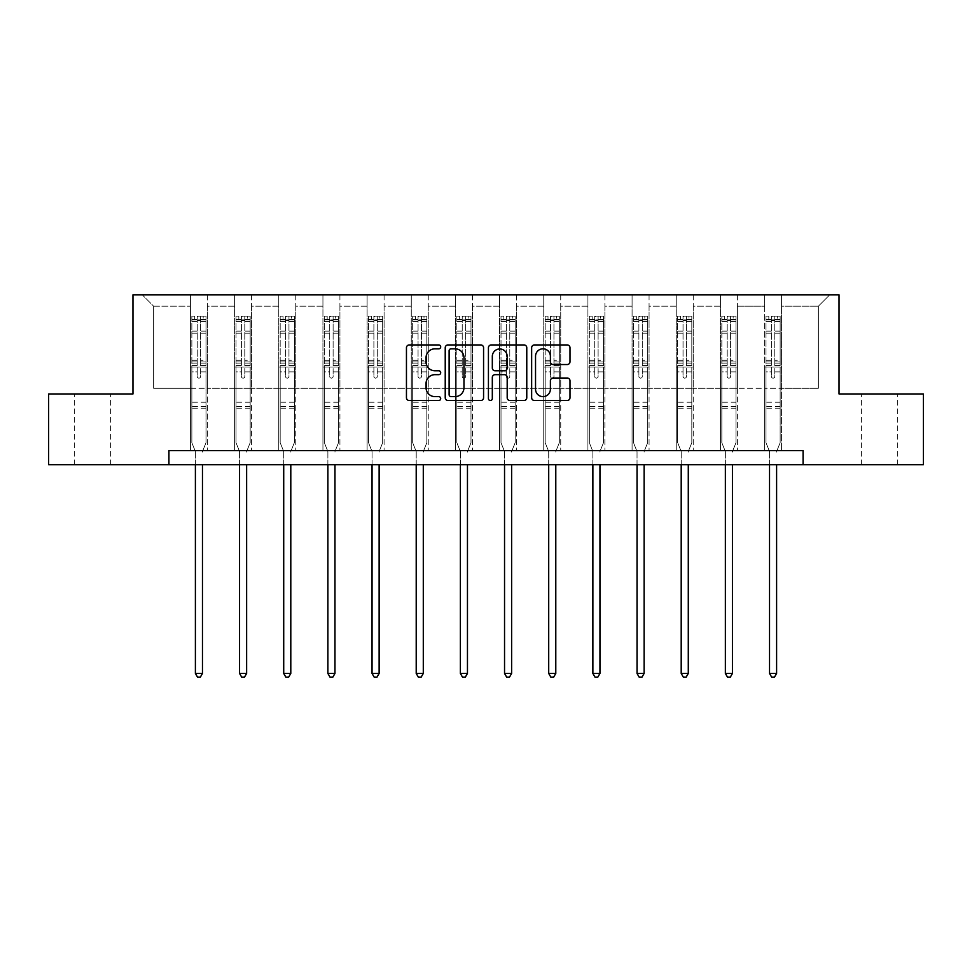 <?xml version="1.0" encoding="UTF-8"?>
<svg xmlns="http://www.w3.org/2000/svg" width="972" height="972" viewBox="0 0 972 972"><rect width="100%" height="100%" fill="white"/><g stroke="black" fill="none" stroke-linecap="round" stroke-linejoin="round"><path stroke-width="0.73" stroke-dasharray="4.86 3.65" d="M440.705 346.883A1.944 1.944 0 0 0 438.761 344.938L409.236 344.938A2.782 2.782 0 0 0 406.454 347.721L406.454 397.742A2.782 2.782 0 0 0 409.236 400.513L438.761 400.513A1.944 1.944 0 0 0 440.705 398.569A1.944 1.944 0 0 0 438.761 396.625L434.934 396.625A8.894 8.894 0 0 1 426.04 387.731L426.04 383.563A8.894 8.894 0 0 1 434.934 374.67L438.761 374.67A1.944 1.944 0 0 0 440.705 372.726A1.944 1.944 0 0 0 438.761 370.782L434.934 370.782A8.894 8.894 0 0 1 426.04 361.888L426.04 357.72A8.894 8.894 0 0 1 434.934 348.827L438.761 348.827A1.944 1.944 0 0 0 440.705 346.883M879.514 393.964L897.642 393.964L879.514 393.964M879.514 464.738L897.642 464.738L879.514 464.738M92.486 393.964L74.358 393.964L92.486 393.964M92.486 464.738L74.358 464.738L92.486 464.738M803.079 464.738L803.079 450.583L803.079 464.738L923.4 464.738L923.4 393.964L839.03 393.964L839.03 294.88L132.97 294.88L132.97 393.964L48.6 393.964L48.6 464.738L168.921 464.738L168.921 450.583L803.079 450.583L168.921 450.583L803.079 450.583L803.079 464.738L168.921 464.738L168.921 450.583L168.921 464.738M764.575 294.88L829.687 294.88L781.561 294.88L781.561 388.302L818.363 388.302L781.561 388.302L781.561 306.204L818.363 306.204L781.561 306.204L781.561 294.88L781.561 450.583L764.575 450.583L781.561 450.583L764.575 450.583L781.561 450.583L781.561 294.88L737.396 294.88L764.575 294.88L764.575 388.302L737.396 388.302L764.575 388.302L764.575 306.204L737.396 306.204L737.396 388.302L737.396 306.204L764.575 306.204L764.575 294.88L764.575 450.583L764.575 367.064L764.575 388.302L781.561 388.302L764.575 388.302L764.575 367.064L781.561 367.064L764.575 367.064L764.575 450.583L764.575 294.88M720.41 294.88L737.396 294.88L737.396 450.583L720.41 450.583L737.396 450.583L720.41 450.583L737.396 450.583L737.396 294.88L693.23 294.88L720.41 294.88L720.41 388.302L693.23 388.302L720.41 388.302L720.41 306.204L693.23 306.204L693.23 388.302L693.23 306.204L720.41 306.204L720.41 294.88L720.41 450.583L720.41 367.064L720.41 388.302L737.396 388.302L720.41 388.302L720.41 367.064L737.396 367.064L720.41 367.064L720.41 450.583L720.41 294.88M676.245 294.88L693.23 294.88L693.23 450.583L676.245 450.583L693.23 450.583L676.245 450.583L693.23 450.583L693.23 294.88L649.065 294.88L676.245 294.88L676.245 388.302L649.065 388.302L676.245 388.302L676.245 306.204L649.065 306.204L649.065 388.302L649.065 306.204L676.245 306.204L676.245 294.88L676.245 450.583L676.245 367.064L676.245 388.302L693.23 388.302L676.245 388.302L676.245 367.064L693.23 367.064L676.245 367.064L676.245 450.583L676.245 294.88M632.079 294.88L649.065 294.88L649.065 450.583L632.079 450.583L649.065 450.583L632.079 450.583L649.065 450.583L649.065 294.88L604.9 294.88L632.079 294.88L632.079 388.302L604.9 388.302L632.079 388.302L632.079 306.204L604.9 306.204L604.9 388.302L604.9 306.204L632.079 306.204L632.079 294.88L632.079 450.583L632.079 367.064L632.079 388.302L649.065 388.302L632.079 388.302L632.079 367.064L649.065 367.064L632.079 367.064L632.079 450.583L632.079 294.88M587.914 294.88L604.9 294.88L604.9 450.583L587.914 450.583L604.9 450.583L587.914 450.583L604.9 450.583L604.9 294.88L560.735 294.88L587.914 294.88L587.914 388.302L560.735 388.302L587.914 388.302L587.914 306.204L560.735 306.204L560.735 388.302L560.735 306.204L587.914 306.204L587.914 294.88L587.914 450.583L587.914 367.064L587.914 388.302L604.9 388.302L587.914 388.302L587.914 367.064L604.9 367.064L587.914 367.064L587.914 450.583L587.914 294.88M543.749 294.88L560.735 294.88L560.735 450.583L543.749 450.583L560.735 450.583L543.749 450.583L560.735 450.583L560.735 294.88L516.582 294.88L543.749 294.88L543.749 388.302L516.582 388.302L543.749 388.302L543.749 306.204L516.582 306.204L516.582 388.302L516.582 306.204L543.749 306.204L543.749 294.88L543.749 450.583L543.749 367.064L543.749 388.302L560.735 388.302L543.749 388.302L543.749 367.064L560.735 367.064L543.749 367.064L543.749 450.583L543.749 294.88M499.584 294.88L516.582 294.88L516.582 450.583L499.584 450.583L516.582 450.583L499.584 450.583L516.582 450.583L516.582 294.88L472.416 294.88L499.584 294.88L499.584 388.302L472.416 388.302L499.584 388.302L499.584 306.204L472.416 306.204L472.416 388.302L472.416 306.204L499.584 306.204L499.584 294.88L499.584 450.583L499.584 367.064L499.584 388.302L516.582 388.302L499.584 388.302L499.584 367.064L516.582 367.064L499.584 367.064L499.584 450.583L499.584 294.88M455.418 294.88L472.416 294.88L472.416 450.583L455.418 450.583L472.416 450.583L455.418 450.583L472.416 450.583L472.416 294.88L428.251 294.88L455.418 294.88L455.418 388.302L428.251 388.302L455.418 388.302L455.418 306.204L428.251 306.204L428.251 388.302L428.251 306.204L455.418 306.204L455.418 294.88L455.418 450.583L455.418 367.064L455.418 388.302L472.416 388.302L455.418 388.302L455.418 367.064L472.416 367.064L455.418 367.064L455.418 450.583L455.418 294.88M411.265 294.88L428.251 294.88L428.251 450.583L411.265 450.583L428.251 450.583L411.265 450.583L428.251 450.583L428.251 294.88L384.086 294.88L411.265 294.88L411.265 388.302L384.086 388.302L411.265 388.302L411.265 306.204L384.086 306.204L384.086 388.302L384.086 306.204L411.265 306.204L411.265 294.88L411.265 450.583L411.265 367.064L411.265 388.302L428.251 388.302L411.265 388.302L411.265 367.064L428.251 367.064L411.265 367.064L411.265 450.583L411.265 294.88M367.1 294.88L384.086 294.88L384.086 450.583L367.1 450.583L384.086 450.583L367.1 450.583L384.086 450.583L384.086 294.88L339.921 294.88L367.1 294.88L367.1 388.302L339.921 388.302L367.1 388.302L367.1 306.204L339.921 306.204L339.921 388.302L339.921 306.204L367.1 306.204L367.1 294.88L367.1 450.583L367.1 367.064L367.1 388.302L384.086 388.302L367.1 388.302L367.1 367.064L384.086 367.064L367.1 367.064L367.1 450.583L367.1 294.88M322.935 294.88L339.921 294.88L339.921 450.583L322.935 450.583L339.921 450.583L322.935 450.583L339.921 450.583L339.921 294.88L295.755 294.88L322.935 294.88L322.935 388.302L295.755 388.302L322.935 388.302L322.935 306.204L295.755 306.204L295.755 388.302L295.755 306.204L322.935 306.204L322.935 294.88L322.935 450.583L322.935 367.064L322.935 388.302L339.921 388.302L322.935 388.302L322.935 367.064L339.921 367.064L322.935 367.064L322.935 450.583L322.935 294.88M278.77 294.88L295.755 294.88L295.755 450.583L278.77 450.583L295.755 450.583L278.77 450.583L295.755 450.583L295.755 294.88L251.59 294.88L278.77 294.88L278.77 388.302L251.59 388.302L278.77 388.302L278.77 306.204L251.59 306.204L251.59 388.302L251.59 306.204L278.77 306.204L278.77 294.88L278.77 450.583L278.77 367.064L278.77 388.302L295.755 388.302L278.77 388.302L278.77 367.064L295.755 367.064L278.77 367.064L278.77 450.583L278.77 294.88M234.604 294.88L251.59 294.88L251.59 450.583L234.604 450.583L251.59 450.583L234.604 450.583L251.59 450.583L251.59 294.88L207.425 294.88L234.604 294.88L234.604 388.302L207.425 388.302L234.604 388.302L234.604 306.204L207.425 306.204L207.425 388.302L207.425 306.204L234.604 306.204L234.604 294.88L234.604 450.583L234.604 367.064L234.604 388.302L251.59 388.302L234.604 388.302L234.604 367.064L251.59 367.064L234.604 367.064L234.604 450.583L234.604 294.88M190.439 294.88L207.425 294.88L207.425 450.583L190.439 450.583L207.425 450.583L190.439 450.583L207.425 450.583L207.425 294.88L142.313 294.88L190.439 294.88L190.439 388.302L153.637 388.302L153.637 306.204L190.439 306.204L153.637 306.204L142.313 294.88L153.637 306.204L153.637 388.302L190.439 388.302L190.439 294.88L190.439 450.583L190.439 294.88M818.363 388.302L818.363 306.204L829.687 294.88L818.363 306.204L818.363 388.302M190.439 388.302L207.425 388.302L207.425 367.064L207.425 450.583L207.425 367.064L207.425 388.302L190.439 388.302L190.439 367.064L207.425 367.064L190.439 367.064L190.439 450.583L190.439 388.302M190.439 367.064L207.425 367.064L190.439 367.064M234.604 367.064L251.59 367.064L234.604 367.064M278.77 367.064L295.755 367.064L278.77 367.064M322.935 367.064L339.921 367.064L322.935 367.064M367.1 367.064L384.086 367.064L367.1 367.064M411.265 367.064L428.251 367.064L411.265 367.064M455.418 367.064L472.416 367.064L455.418 367.064M499.584 367.064L516.582 367.064L499.584 367.064M543.749 367.064L560.735 367.064L543.749 367.064M587.914 367.064L604.9 367.064L587.914 367.064M632.079 367.064L649.065 367.064L632.079 367.064M676.245 367.064L693.23 367.064L676.245 367.064M720.41 367.064L737.396 367.064L720.41 367.064M764.575 367.064L781.561 367.064L764.575 367.064M483.57 397.742L483.57 347.721A2.782 2.782 0 0 0 480.788 344.938L447.995 344.938A2.782 2.782 0 0 0 445.225 347.721L445.225 397.742A2.782 2.782 0 0 0 447.995 400.513L480.788 400.513A2.782 2.782 0 0 0 483.57 397.742M451.057 348.827A1.944 1.944 0 0 0 449.113 350.771L449.113 394.681A1.944 1.944 0 0 0 451.057 396.625L455.09 396.625A8.894 8.894 0 0 0 463.972 387.731L463.972 357.72A8.894 8.894 0 0 0 455.09 348.827L451.057 348.827M491.212 344.938L524.005 344.938A2.782 2.782 0 0 1 526.775 347.721L526.775 397.742A2.782 2.782 0 0 1 524.005 400.513L509.972 400.513A2.782 2.782 0 0 1 507.19 397.742L507.19 377.452A2.782 2.782 0 0 0 504.407 374.67L495.1 374.67A2.782 2.782 0 0 0 492.318 377.452L492.318 398.569A1.944 1.944 0 0 1 490.374 400.513A1.944 1.944 0 0 1 488.43 398.569L488.43 347.721A2.782 2.782 0 0 1 491.212 344.938M507.19 356.408A7.436 7.436 0 0 0 499.754 348.972A7.436 7.436 0 0 0 492.318 356.408L492.318 367.999A2.782 2.782 0 0 0 495.1 370.782L504.407 370.782A2.782 2.782 0 0 0 507.19 367.999L507.19 356.408M553.177 364.536L567.211 364.536A2.782 2.782 0 0 0 569.993 361.754L569.993 347.721A2.782 2.782 0 0 0 567.211 344.938L534.418 344.938A2.782 2.782 0 0 0 531.648 347.721L531.648 397.742A2.782 2.782 0 0 0 534.418 400.513L567.211 400.513A2.782 2.782 0 0 0 569.993 397.742L569.993 380.793A2.782 2.782 0 0 0 567.211 378.011L553.177 378.011A2.782 2.782 0 0 0 550.395 380.793L550.395 389.189A7.436 7.436 0 0 1 542.971 396.625A7.436 7.436 0 0 1 535.536 389.189L535.536 356.262A7.436 7.436 0 0 1 542.971 348.827A7.436 7.436 0 0 1 550.395 356.262L550.395 361.754A2.782 2.782 0 0 0 553.177 364.536M197.231 376.468A1.701 1.701 0 0 0 198.932 378.169A1.701 1.701 0 0 1 197.231 376.468L197.231 371.875L197.231 376.468M205.943 316.167L203.172 316.167L203.172 319.849L206.003 319.849L206.003 316.167L191.849 316.167L191.849 442.71L191.849 371.875L197.231 371.875L197.231 363.856L191.849 363.856M191.849 316.167L191.849 371.875L197.231 371.875L197.231 320.59L200.633 320.59L200.633 360.32L206.003 360.32L206.003 442.71L206.003 371.875L200.633 371.875L200.633 376.468A1.701 1.701 0 0 1 198.932 378.169A1.701 1.701 0 0 0 200.633 376.468L200.633 360.32M206.003 319.849L206.003 360.32M206.003 316.167L206.003 371.875L200.633 371.875L200.633 316.52L197.231 316.52L197.231 363.856M203.172 316.167L191.921 316.167M203.172 319.849L194.679 319.849L194.679 316.167M191.849 319.849L205.943 319.849M191.921 319.849L194.679 319.849M202.674 450.996L206.003 442.71L202.674 450.996A2.831 2.831 0 0 0 202.468 452.053A2.831 2.831 0 0 1 202.674 450.996M195.396 464.738L195.396 452.053A2.831 2.831 0 0 0 195.19 450.996L191.849 442.71L195.19 450.996A2.831 2.831 0 0 1 195.396 452.053L195.396 673.45L202.468 673.45L202.468 464.738M206.003 408.179L191.849 408.179M195.396 673.45L197.51 677.12L200.341 677.12L202.468 673.45M197.231 320.59L197.231 316.52M200.633 320.59L200.633 316.52M241.396 376.468A1.701 1.701 0 0 0 243.097 378.169A1.701 1.701 0 0 1 241.396 376.468L241.396 371.875L241.396 376.468M250.096 316.167L247.338 316.167L247.338 319.849L250.169 319.849L250.169 316.167L236.014 316.167L236.014 442.71L236.014 371.875L241.396 371.875L241.396 363.856L236.014 363.856M236.014 316.167L236.014 371.875L241.396 371.875L241.396 320.59L244.798 320.59L244.798 360.32L250.169 360.32L250.169 442.71L250.169 371.875L244.798 371.875L244.798 376.468A1.701 1.701 0 0 1 243.097 378.169A1.701 1.701 0 0 0 244.798 376.468L244.798 360.32M250.169 319.849L250.169 360.32M250.169 316.167L250.169 371.875L244.798 371.875L244.798 316.52L241.396 316.52L241.396 363.856M247.338 316.167L236.087 316.167M247.338 319.849L238.845 319.849L238.845 316.167M236.014 319.849L250.096 319.849M236.087 319.849L238.845 319.849M246.839 450.996L250.169 442.71L246.839 450.996A2.831 2.831 0 0 0 246.633 452.053A2.831 2.831 0 0 1 246.839 450.996M239.562 464.738L239.562 452.053A2.831 2.831 0 0 0 239.355 450.996L236.014 442.71L239.355 450.996A2.831 2.831 0 0 1 239.562 452.053L239.562 673.45L246.633 673.45L246.633 464.738M250.169 408.179L236.014 408.179M239.562 673.45L241.676 677.12L244.507 677.12L246.633 673.45M241.396 320.59L241.396 316.52M244.798 320.59L244.798 316.52M285.561 376.468A1.701 1.701 0 0 0 287.262 378.169A1.701 1.701 0 0 1 285.561 376.468L285.561 371.875L285.561 376.468M294.261 316.167L291.503 316.167L291.503 319.849L294.334 319.849L294.334 316.167L280.179 316.167L280.179 442.71L280.179 371.875L285.561 371.875L285.561 363.856L280.179 363.856M280.179 316.167L280.179 371.875L285.561 371.875L285.561 320.59L288.963 320.59L288.963 360.32L294.334 360.32L294.334 442.71L294.334 371.875L288.963 371.875L288.963 376.468A1.701 1.701 0 0 1 287.262 378.169A1.701 1.701 0 0 0 288.963 376.468L288.963 360.32M294.334 319.849L294.334 360.32M294.334 316.167L294.334 371.875L288.963 371.875L288.963 316.52L285.561 316.52L285.561 363.856M291.503 316.167L280.252 316.167M291.503 319.849L283.01 319.849L283.01 316.167M280.179 319.849L294.261 319.849M280.252 319.849L283.01 319.849M291.005 450.996L294.334 442.71L291.005 450.996A2.831 2.831 0 0 0 290.798 452.053A2.831 2.831 0 0 1 291.005 450.996M283.715 464.738L283.715 452.053A2.831 2.831 0 0 0 283.52 450.996L280.179 442.71L283.52 450.996A2.831 2.831 0 0 1 283.715 452.053L283.715 673.45L290.798 673.45L290.798 464.738M294.334 408.179L280.179 408.179M283.715 673.45L285.841 677.12L288.672 677.12L290.798 673.45M285.561 320.59L285.561 316.52M288.963 320.59L288.963 316.52M329.727 376.468A1.701 1.701 0 0 0 331.428 378.169A1.701 1.701 0 0 1 329.727 376.468L329.727 371.875L329.727 376.468M338.426 316.167L335.668 316.167L335.668 319.849L338.499 319.849L338.499 316.167L324.344 316.167L324.344 442.71L324.344 371.875L329.727 371.875L329.727 363.856L324.344 363.856M324.344 316.167L324.344 371.875L329.727 371.875L329.727 320.59L333.117 320.59L333.117 360.32L338.499 360.32L338.499 442.71L338.499 371.875L333.117 371.875L333.117 376.468A1.701 1.701 0 0 1 331.428 378.169A1.701 1.701 0 0 0 333.117 376.468L333.117 360.32M338.499 319.849L338.499 360.32M338.499 316.167L338.499 371.875L333.117 371.875L333.117 316.52L329.727 316.52L329.727 363.856M335.668 316.167L324.417 316.167M335.668 319.849L327.175 319.849L327.175 316.167M324.344 319.849L338.426 319.849M324.417 319.849L327.175 319.849M335.17 450.996L338.499 442.71L335.17 450.996A2.831 2.831 0 0 0 334.963 452.053A2.831 2.831 0 0 1 335.17 450.996M327.88 464.738L327.88 452.053A2.831 2.831 0 0 0 327.685 450.996L324.344 442.71L327.685 450.996A2.831 2.831 0 0 1 327.88 452.053L327.88 673.45L334.963 673.45L334.963 464.738M338.499 408.179L324.344 408.179M327.88 673.45L330.006 677.12L332.837 677.12L334.963 673.45M329.727 320.59L329.727 316.52M333.117 320.59L333.117 316.52M373.892 376.468A1.701 1.701 0 0 0 375.593 378.169A1.701 1.701 0 0 1 373.892 376.468L373.892 371.875L373.892 376.468M382.591 316.167L379.833 316.167L379.833 319.849L382.664 319.849L382.664 316.167L368.51 316.167L368.51 442.71L368.51 371.875L373.892 371.875L373.892 363.856L368.51 363.856M368.51 316.167L368.51 371.875L373.892 371.875L373.892 320.59L377.282 320.59L377.282 360.32L382.664 360.32L382.664 442.71L382.664 371.875L377.282 371.875L377.282 376.468A1.701 1.701 0 0 1 375.593 378.169A1.701 1.701 0 0 0 377.282 376.468L377.282 360.32M382.664 319.849L382.664 360.32M382.664 316.167L382.664 371.875L377.282 371.875L377.282 316.52L373.892 316.52L373.892 363.856M379.833 316.167L368.582 316.167M379.833 319.849L371.34 319.849L371.34 316.167M368.51 319.849L382.591 319.849M368.582 319.849L371.34 319.849M379.335 450.996L382.664 442.71L379.335 450.996A2.831 2.831 0 0 0 379.129 452.053A2.831 2.831 0 0 1 379.335 450.996M372.045 464.738L372.045 452.053A2.831 2.831 0 0 0 371.851 450.996L368.51 442.71L371.851 450.996A2.831 2.831 0 0 1 372.045 452.053L372.045 673.45L379.129 673.45L379.129 464.738M382.664 408.179L368.51 408.179M372.045 673.45L374.171 677.12L377.002 677.12L379.129 673.45M373.892 320.59L373.892 316.52M377.282 320.59L377.282 316.52M418.057 376.468A1.701 1.701 0 0 0 419.758 378.169A1.701 1.701 0 0 1 418.057 376.468L418.057 371.875L418.057 376.468M426.757 316.167L423.999 316.167L423.999 319.849L426.83 319.849L426.83 316.167L412.675 316.167L412.675 442.71L412.675 371.875L418.057 371.875L418.057 363.856L412.675 363.856M412.675 316.167L412.675 371.875L418.057 371.875L418.057 320.59L421.447 320.59L421.447 360.32L426.83 360.32L426.83 442.71L426.83 371.875L421.447 371.875L421.447 376.468A1.701 1.701 0 0 1 419.758 378.169A1.701 1.701 0 0 0 421.447 376.468L421.447 360.32M426.83 319.849L426.83 360.32M426.83 316.167L426.83 371.875L421.447 371.875L421.447 316.52L418.057 316.52L418.057 363.856M423.999 316.167L412.748 316.167M423.999 319.849L415.506 319.849L415.506 316.167M412.675 319.849L426.757 319.849M412.748 319.849L415.506 319.849M423.5 450.996L426.83 442.71L423.5 450.996A2.831 2.831 0 0 0 423.294 452.053A2.831 2.831 0 0 1 423.5 450.996M416.21 464.738L416.21 452.053A2.831 2.831 0 0 0 416.004 450.996L412.675 442.71L416.004 450.996A2.831 2.831 0 0 1 416.21 452.053L416.21 673.45L423.294 673.45L423.294 464.738M426.83 408.179L412.675 408.179M416.21 673.45L418.337 677.12L421.168 677.12L423.294 673.45M418.057 320.59L418.057 316.52M421.447 320.59L421.447 316.52M462.222 376.468A1.701 1.701 0 0 0 463.923 378.169A1.701 1.701 0 0 1 462.222 376.468L462.222 371.875L462.222 376.468M470.922 316.167L468.164 316.167L468.164 319.849L470.995 319.849L470.995 316.167L456.84 316.167L456.84 442.71L456.84 371.875L462.222 371.875L462.222 363.856L456.84 363.856M456.84 316.167L456.84 371.875L462.222 371.875L462.222 320.59L465.612 320.59L465.612 360.32L470.995 360.32L470.995 442.71L470.995 371.875L465.612 371.875L465.612 376.468A1.701 1.701 0 0 1 463.923 378.169A1.701 1.701 0 0 0 465.612 376.468L465.612 360.32M470.995 319.849L470.995 360.32M470.995 316.167L470.995 371.875L465.612 371.875L465.612 316.52L462.222 316.52L462.222 363.856M468.164 316.167L456.913 316.167M468.164 319.849L459.671 319.849L459.671 316.167M456.84 319.849L470.922 319.849M456.913 319.849L459.671 319.849M467.666 450.996L470.995 442.71L467.666 450.996A2.831 2.831 0 0 0 467.459 452.053A2.831 2.831 0 0 1 467.666 450.996M460.376 464.738L460.376 452.053A2.831 2.831 0 0 0 460.169 450.996L456.84 442.71L460.169 450.996A2.831 2.831 0 0 1 460.376 452.053L460.376 673.45L467.459 673.45L467.459 464.738M470.995 408.179L456.84 408.179M460.376 673.45L462.502 677.12L465.333 677.12L467.459 673.45M462.222 320.59L462.222 316.52M465.612 320.59L465.612 316.52M506.388 376.468A1.701 1.701 0 0 0 508.077 378.169A1.701 1.701 0 0 1 506.388 376.468L506.388 371.875L506.388 376.468M515.087 316.167L512.329 316.167L512.329 319.849L515.16 319.849L515.16 316.167L501.005 316.167L501.005 442.71L501.005 371.875L506.388 371.875L506.388 363.856L501.005 363.856M501.005 316.167L501.005 371.875L506.388 371.875L506.388 320.59L509.778 320.59L509.778 360.32L515.16 360.32L515.16 442.71L515.16 371.875L509.778 371.875L509.778 376.468A1.701 1.701 0 0 1 508.077 378.169A1.701 1.701 0 0 0 509.778 376.468L509.778 360.32M515.16 319.849L515.16 360.32M515.16 316.167L515.16 371.875L509.778 371.875L509.778 316.52L506.388 316.52L506.388 363.856M512.329 316.167L501.078 316.167M512.329 319.849L503.836 319.849L503.836 316.167M501.005 319.849L515.087 319.849M501.078 319.849L503.836 319.849M511.831 450.996L515.16 442.71L511.831 450.996A2.831 2.831 0 0 0 511.624 452.053A2.831 2.831 0 0 1 511.831 450.996M504.541 464.738L504.541 452.053A2.831 2.831 0 0 0 504.334 450.996L501.005 442.71L504.334 450.996A2.831 2.831 0 0 1 504.541 452.053L504.541 673.45L511.624 673.45L511.624 464.738M515.16 408.179L501.005 408.179M504.541 673.45L506.667 677.12L509.498 677.12L511.624 673.45M506.388 320.59L506.388 316.52M509.778 320.59L509.778 316.52M550.553 376.468A1.701 1.701 0 0 0 552.242 378.169A1.701 1.701 0 0 1 550.553 376.468L550.553 371.875L550.553 376.468M559.252 316.167L556.494 316.167L556.494 319.849L559.325 319.849L559.325 316.167L545.171 316.167L545.171 442.71L545.171 371.875L550.553 371.875L550.553 363.856L545.171 363.856M545.171 316.167L545.171 371.875L550.553 371.875L550.553 320.59L553.943 320.59L553.943 360.32L559.325 360.32L559.325 442.71L559.325 371.875L553.943 371.875L553.943 376.468A1.701 1.701 0 0 1 552.242 378.169A1.701 1.701 0 0 0 553.943 376.468L553.943 360.32M559.325 319.849L559.325 360.32M559.325 316.167L559.325 371.875L553.943 371.875L553.943 316.52L550.553 316.52L550.553 363.856M556.494 316.167L545.243 316.167M556.494 319.849L548.001 319.849L548.001 316.167M545.171 319.849L559.252 319.849M545.243 319.849L548.001 319.849M555.996 450.996L559.325 442.71L555.996 450.996A2.831 2.831 0 0 0 555.79 452.053A2.831 2.831 0 0 1 555.996 450.996M548.706 464.738L548.706 452.053A2.831 2.831 0 0 0 548.5 450.996L545.171 442.71L548.5 450.996A2.831 2.831 0 0 1 548.706 452.053L548.706 673.45L555.79 673.45L555.79 464.738M559.325 408.179L545.171 408.179M548.706 673.45L550.832 677.12L553.663 677.12L555.79 673.45M550.553 320.59L550.553 316.52M553.943 320.59L553.943 316.52M594.718 376.468A1.701 1.701 0 0 0 596.407 378.169A1.701 1.701 0 0 1 594.718 376.468L594.718 371.875L594.718 376.468M603.418 316.167L600.66 316.167L600.66 319.849L603.49 319.849L603.49 316.167L589.336 316.167L589.336 442.71L589.336 371.875L594.718 371.875L594.718 363.856L589.336 363.856M589.336 316.167L589.336 371.875L594.718 371.875L594.718 320.59L598.108 320.59L598.108 360.32L603.49 360.32L603.49 442.71L603.49 371.875L598.108 371.875L598.108 376.468A1.701 1.701 0 0 1 596.407 378.169A1.701 1.701 0 0 0 598.108 376.468L598.108 360.32M603.49 319.849L603.49 360.32M603.49 316.167L603.49 371.875L598.108 371.875L598.108 316.52L594.718 316.52L594.718 363.856M600.66 316.167L589.409 316.167M600.66 319.849L592.167 319.849L592.167 316.167M589.336 319.849L603.418 319.849M589.409 319.849L592.167 319.849M600.149 450.996L603.49 442.71L600.149 450.996A2.831 2.831 0 0 0 599.955 452.053A2.831 2.831 0 0 1 600.149 450.996M592.871 464.738L592.871 452.053A2.831 2.831 0 0 0 592.665 450.996L589.336 442.71L592.665 450.996A2.831 2.831 0 0 1 592.871 452.053L592.871 673.45L599.955 673.45L599.955 464.738M603.49 408.179L589.336 408.179M592.871 673.45L594.998 677.12L597.829 677.12L599.955 673.45M594.718 320.59L594.718 316.52M598.108 320.59L598.108 316.52M638.883 376.468A1.701 1.701 0 0 0 640.572 378.169A1.701 1.701 0 0 1 638.883 376.468L638.883 371.875L638.883 376.468M647.583 316.167L644.825 316.167L644.825 319.849L647.656 319.849L647.656 316.167L633.501 316.167L633.501 442.71L633.501 371.875L638.883 371.875L638.883 363.856L633.501 363.856M633.501 316.167L633.501 371.875L638.883 371.875L638.883 320.59L642.273 320.59L642.273 360.32L647.656 360.32L647.656 442.71L647.656 371.875L642.273 371.875L642.273 376.468A1.701 1.701 0 0 1 640.572 378.169A1.701 1.701 0 0 0 642.273 376.468L642.273 360.32M647.656 319.849L647.656 360.32M647.656 316.167L647.656 371.875L642.273 371.875L642.273 316.52L638.883 316.52L638.883 363.856M644.825 316.167L633.574 316.167M644.825 319.849L636.332 319.849L636.332 316.167M633.501 319.849L647.583 319.849M633.574 319.849L636.332 319.849M644.314 450.996L647.656 442.71L644.314 450.996A2.831 2.831 0 0 0 644.12 452.053A2.831 2.831 0 0 1 644.314 450.996M637.037 464.738L637.037 452.053A2.831 2.831 0 0 0 636.83 450.996L633.501 442.71L636.83 450.996A2.831 2.831 0 0 1 637.037 452.053L637.037 673.45L644.12 673.45L644.12 464.738M647.656 408.179L633.501 408.179M637.037 673.45L639.163 677.12L641.994 677.12L644.12 673.45M638.883 320.59L638.883 316.52M642.273 320.59L642.273 316.52M683.037 376.468A1.701 1.701 0 0 0 684.738 378.169A1.701 1.701 0 0 1 683.037 376.468L683.037 371.875L683.037 376.468M691.748 316.167L688.99 316.167L688.99 319.849L691.821 319.849L691.821 316.167L677.666 316.167L677.666 442.71L677.666 371.875L683.037 371.875L683.037 363.856L677.666 363.856M677.666 316.167L677.666 371.875L683.037 371.875L683.037 320.59L686.439 320.59L686.439 360.32L691.821 360.32L691.821 442.71L691.821 371.875L686.439 371.875L686.439 376.468A1.701 1.701 0 0 1 684.738 378.169A1.701 1.701 0 0 0 686.439 376.468L686.439 360.32M691.821 319.849L691.821 360.32M691.821 316.167L691.821 371.875L686.439 371.875L686.439 316.52L683.037 316.52L683.037 363.856M688.99 316.167L677.739 316.167M688.99 319.849L680.497 319.849L680.497 316.167M677.666 319.849L691.748 319.849M677.739 319.849L680.497 319.849M688.48 450.996L691.821 442.71L688.48 450.996A2.831 2.831 0 0 0 688.285 452.053A2.831 2.831 0 0 1 688.48 450.996M681.202 464.738L681.202 452.053A2.831 2.831 0 0 0 680.995 450.996L677.666 442.71L680.995 450.996A2.831 2.831 0 0 1 681.202 452.053L681.202 673.45L688.285 673.45L688.285 464.738M691.821 408.179L677.666 408.179M681.202 673.45L683.328 677.12L686.159 677.12L688.285 673.45M683.037 320.59L683.037 316.52M686.439 320.59L686.439 316.52M727.202 376.468A1.701 1.701 0 0 0 728.903 378.169A1.701 1.701 0 0 1 727.202 376.468L727.202 371.875L727.202 376.468M735.913 316.167L733.155 316.167L733.155 319.849L735.986 319.849L735.986 316.167L721.832 316.167L721.832 442.71L721.832 371.875L727.202 371.875L727.202 363.856L721.832 363.856M721.832 316.167L721.832 371.875L727.202 371.875L727.202 320.59L730.604 320.59L730.604 360.32L735.986 360.32L735.986 442.71L735.986 371.875L730.604 371.875L730.604 376.468A1.701 1.701 0 0 1 728.903 378.169A1.701 1.701 0 0 0 730.604 376.468L730.604 360.32M735.986 319.849L735.986 360.32M735.986 316.167L735.986 371.875L730.604 371.875L730.604 316.52L727.202 316.52L727.202 363.856M733.155 316.167L721.904 316.167M733.155 319.849L724.662 319.849L724.662 316.167M721.832 319.849L735.913 319.849M721.904 319.849L724.662 319.849M732.645 450.996L735.986 442.71L732.645 450.996A2.831 2.831 0 0 0 732.438 452.053A2.831 2.831 0 0 1 732.645 450.996M725.367 464.738L725.367 452.053A2.831 2.831 0 0 0 725.161 450.996L721.832 442.71L725.161 450.996A2.831 2.831 0 0 1 725.367 452.053L725.367 673.45L732.438 673.45L732.438 464.738M735.986 408.179L721.832 408.179M725.367 673.45L727.493 677.12L730.324 677.12L732.438 673.45M727.202 320.59L727.202 316.52M730.604 320.59L730.604 316.52M771.367 376.468A1.701 1.701 0 0 0 773.068 378.169A1.701 1.701 0 0 1 771.367 376.468L771.367 371.875L771.367 376.468M780.079 316.167L777.321 316.167L777.321 319.849L780.152 319.849L780.152 316.167L765.997 316.167L765.997 442.71L765.997 371.875L771.367 371.875L771.367 363.856L765.997 363.856M765.997 316.167L765.997 371.875L771.367 371.875L771.367 320.59L774.769 320.59L774.769 360.32L780.152 360.32L780.152 442.71L780.152 371.875L774.769 371.875L774.769 376.468A1.701 1.701 0 0 1 773.068 378.169A1.701 1.701 0 0 0 774.769 376.468L774.769 360.32M780.152 319.849L780.152 360.32M780.152 316.167L780.152 371.875L774.769 371.875L774.769 316.52L771.367 316.52L771.367 363.856M777.321 316.167L766.058 316.167M777.321 319.849L768.828 319.849L768.828 316.167M765.997 319.849L780.079 319.849M766.058 319.849L768.828 319.849M776.81 450.996L780.152 442.71L776.81 450.996A2.831 2.831 0 0 0 776.604 452.053A2.831 2.831 0 0 1 776.81 450.996M769.532 464.738L769.532 452.053A2.831 2.831 0 0 0 769.326 450.996L765.997 442.71L769.326 450.996A2.831 2.831 0 0 1 769.532 452.053L769.532 673.45L776.604 673.45L776.604 464.738M780.152 408.179L765.997 408.179M769.532 673.45L771.659 677.12L774.49 677.12L776.604 673.45M771.367 320.59L771.367 316.52M774.769 320.59L774.769 316.52M197.231 331.124L191.849 331.124M191.849 333.141L197.231 333.141M191.849 360.32L197.231 360.32M206.003 402.226L191.849 402.226M197.231 365.472L191.849 365.472M206.003 365.472L200.633 365.472M191.849 361.924L197.231 361.924M200.633 361.924L206.003 361.924M206.003 363.856L200.633 363.856M206.003 331.124L200.633 331.124M200.633 333.141L206.003 333.141M197.231 319.557L191.849 319.557M191.849 321.574L197.231 321.574M206.003 319.557L200.633 319.557M200.633 321.574L206.003 321.574M206.003 406.575L191.849 406.575M241.396 331.124L236.014 331.124M236.014 333.141L241.396 333.141M236.014 360.32L241.396 360.32M250.169 402.226L236.014 402.226M241.396 365.472L236.014 365.472M250.169 365.472L244.798 365.472M236.014 361.924L241.396 361.924M244.798 361.924L250.169 361.924M250.169 363.856L244.798 363.856M250.169 331.124L244.798 331.124M244.798 333.141L250.169 333.141M241.396 319.557L236.014 319.557M236.014 321.574L241.396 321.574M250.169 319.557L244.798 319.557M244.798 321.574L250.169 321.574M250.169 406.575L236.014 406.575M285.561 331.124L280.179 331.124M280.179 333.141L285.561 333.141M280.179 360.32L285.561 360.32M294.334 402.226L280.179 402.226M285.561 365.472L280.179 365.472M294.334 365.472L288.963 365.472M280.179 361.924L285.561 361.924M288.963 361.924L294.334 361.924M294.334 363.856L288.963 363.856M294.334 331.124L288.963 331.124M288.963 333.141L294.334 333.141M285.561 319.557L280.179 319.557M280.179 321.574L285.561 321.574M294.334 319.557L288.963 319.557M288.963 321.574L294.334 321.574M294.334 406.575L280.179 406.575M329.727 331.124L324.344 331.124M324.344 333.141L329.727 333.141M324.344 360.32L329.727 360.32M338.499 402.226L324.344 402.226M329.727 365.472L324.344 365.472M338.499 365.472L333.117 365.472M324.344 361.924L329.727 361.924M333.117 361.924L338.499 361.924M338.499 363.856L333.117 363.856M338.499 331.124L333.117 331.124M333.117 333.141L338.499 333.141M329.727 319.557L324.344 319.557M324.344 321.574L329.727 321.574M338.499 319.557L333.117 319.557M333.117 321.574L338.499 321.574M338.499 406.575L324.344 406.575M373.892 331.124L368.51 331.124M368.51 333.141L373.892 333.141M368.51 360.32L373.892 360.32M382.664 402.226L368.51 402.226M373.892 365.472L368.51 365.472M382.664 365.472L377.282 365.472M368.51 361.924L373.892 361.924M377.282 361.924L382.664 361.924M382.664 363.856L377.282 363.856M382.664 331.124L377.282 331.124M377.282 333.141L382.664 333.141M373.892 319.557L368.51 319.557M368.51 321.574L373.892 321.574M382.664 319.557L377.282 319.557M377.282 321.574L382.664 321.574M382.664 406.575L368.51 406.575M418.057 331.124L412.675 331.124M412.675 333.141L418.057 333.141M412.675 360.32L418.057 360.32M426.83 402.226L412.675 402.226M418.057 365.472L412.675 365.472M426.83 365.472L421.447 365.472M412.675 361.924L418.057 361.924M421.447 361.924L426.83 361.924M426.83 363.856L421.447 363.856M426.83 331.124L421.447 331.124M421.447 333.141L426.83 333.141M418.057 319.557L412.675 319.557M412.675 321.574L418.057 321.574M426.83 319.557L421.447 319.557M421.447 321.574L426.83 321.574M426.83 406.575L412.675 406.575M462.222 331.124L456.84 331.124M456.84 333.141L462.222 333.141M456.84 360.32L462.222 360.32M470.995 402.226L456.84 402.226M462.222 365.472L456.84 365.472M470.995 365.472L465.612 365.472M456.84 361.924L462.222 361.924M465.612 361.924L470.995 361.924M470.995 363.856L465.612 363.856M470.995 331.124L465.612 331.124M465.612 333.141L470.995 333.141M462.222 319.557L456.84 319.557M456.84 321.574L462.222 321.574M470.995 319.557L465.612 319.557M465.612 321.574L470.995 321.574M470.995 406.575L456.84 406.575M506.388 331.124L501.005 331.124M501.005 333.141L506.388 333.141M501.005 360.32L506.388 360.32M515.16 402.226L501.005 402.226M506.388 365.472L501.005 365.472M515.16 365.472L509.778 365.472M501.005 361.924L506.388 361.924M509.778 361.924L515.16 361.924M515.16 363.856L509.778 363.856M515.16 331.124L509.778 331.124M509.778 333.141L515.16 333.141M506.388 319.557L501.005 319.557M501.005 321.574L506.388 321.574M515.16 319.557L509.778 319.557M509.778 321.574L515.16 321.574M515.16 406.575L501.005 406.575M550.553 331.124L545.171 331.124M545.171 333.141L550.553 333.141M545.171 360.32L550.553 360.32M559.325 402.226L545.171 402.226M550.553 365.472L545.171 365.472M559.325 365.472L553.943 365.472M545.171 361.924L550.553 361.924M553.943 361.924L559.325 361.924M559.325 363.856L553.943 363.856M559.325 331.124L553.943 331.124M553.943 333.141L559.325 333.141M550.553 319.557L545.171 319.557M545.171 321.574L550.553 321.574M559.325 319.557L553.943 319.557M553.943 321.574L559.325 321.574M559.325 406.575L545.171 406.575M594.718 331.124L589.336 331.124M589.336 333.141L594.718 333.141M589.336 360.32L594.718 360.32M603.49 402.226L589.336 402.226M594.718 365.472L589.336 365.472M603.49 365.472L598.108 365.472M589.336 361.924L594.718 361.924M598.108 361.924L603.49 361.924M603.49 363.856L598.108 363.856M603.49 331.124L598.108 331.124M598.108 333.141L603.49 333.141M594.718 319.557L589.336 319.557M589.336 321.574L594.718 321.574M603.49 319.557L598.108 319.557M598.108 321.574L603.49 321.574M603.49 406.575L589.336 406.575M638.883 331.124L633.501 331.124M633.501 333.141L638.883 333.141M633.501 360.32L638.883 360.32M647.656 402.226L633.501 402.226M638.883 365.472L633.501 365.472M647.656 365.472L642.273 365.472M633.501 361.924L638.883 361.924M642.273 361.924L647.656 361.924M647.656 363.856L642.273 363.856M647.656 331.124L642.273 331.124M642.273 333.141L647.656 333.141M638.883 319.557L633.501 319.557M633.501 321.574L638.883 321.574M647.656 319.557L642.273 319.557M642.273 321.574L647.656 321.574M647.656 406.575L633.501 406.575M683.037 331.124L677.666 331.124M677.666 333.141L683.037 333.141M677.666 360.32L683.037 360.32M691.821 402.226L677.666 402.226M683.037 365.472L677.666 365.472M691.821 365.472L686.439 365.472M677.666 361.924L683.037 361.924M686.439 361.924L691.821 361.924M691.821 363.856L686.439 363.856M691.821 331.124L686.439 331.124M686.439 333.141L691.821 333.141M683.037 319.557L677.666 319.557M677.666 321.574L683.037 321.574M691.821 319.557L686.439 319.557M686.439 321.574L691.821 321.574M691.821 406.575L677.666 406.575M727.202 331.124L721.832 331.124M721.832 333.141L727.202 333.141M721.832 360.32L727.202 360.32M735.986 402.226L721.832 402.226M727.202 365.472L721.832 365.472M735.986 365.472L730.604 365.472M721.832 361.924L727.202 361.924M730.604 361.924L735.986 361.924M735.986 363.856L730.604 363.856M735.986 331.124L730.604 331.124M730.604 333.141L735.986 333.141M727.202 319.557L721.832 319.557M721.832 321.574L727.202 321.574M735.986 319.557L730.604 319.557M730.604 321.574L735.986 321.574M735.986 406.575L721.832 406.575M771.367 331.124L765.997 331.124M765.997 333.141L771.367 333.141M765.997 360.32L771.367 360.32M780.152 402.226L765.997 402.226M771.367 365.472L765.997 365.472M780.152 365.472L774.769 365.472M765.997 361.924L771.367 361.924M774.769 361.924L780.152 361.924M780.152 363.856L774.769 363.856M780.152 331.124L774.769 331.124M774.769 333.141L780.152 333.141M771.367 319.557L765.997 319.557M765.997 321.574L771.367 321.574M780.152 319.557L774.769 319.557M774.769 321.574L780.152 321.574M780.152 406.575L765.997 406.575M861.399 464.738L861.399 393.964M74.358 464.738L74.358 393.964M110.601 464.738L110.601 393.964M897.642 464.738L897.642 393.964"/><path stroke-width="1.46" d="M440.705 346.883A1.944 1.944 0 0 0 438.761 344.938L409.236 344.938A2.782 2.782 0 0 0 406.454 347.721L406.454 397.742A2.782 2.782 0 0 0 409.236 400.513L438.761 400.513A1.944 1.944 0 0 0 440.705 398.569A1.944 1.944 0 0 0 438.761 396.625L434.934 396.625A8.894 8.894 0 0 1 426.04 387.731L426.04 383.563A8.894 8.894 0 0 1 434.934 374.67L438.761 374.67A1.944 1.944 0 0 0 440.705 372.726A1.944 1.944 0 0 0 438.761 370.782L434.934 370.782A8.894 8.894 0 0 1 426.04 361.888L426.04 357.72A8.894 8.894 0 0 1 434.934 348.827L438.761 348.827A1.944 1.944 0 0 0 440.705 346.883M567.211 364.536A2.782 2.782 0 0 0 569.993 361.754L569.993 347.721A2.782 2.782 0 0 0 567.211 344.938L534.418 344.938A2.782 2.782 0 0 0 531.648 347.721L531.648 397.742A2.782 2.782 0 0 0 534.418 400.513L567.211 400.513A2.782 2.782 0 0 0 569.993 397.742L569.993 380.793A2.782 2.782 0 0 0 567.211 378.011L553.177 378.011A2.782 2.782 0 0 0 550.395 380.793L550.395 389.189A7.436 7.436 0 0 1 542.971 396.625A7.436 7.436 0 0 1 535.536 389.189L535.536 356.262A7.436 7.436 0 0 1 542.971 348.827A7.436 7.436 0 0 1 550.395 356.262L550.395 361.754A2.782 2.782 0 0 0 553.177 364.536L567.211 364.536M168.921 464.738L48.6 464.738L48.6 393.964L132.97 393.964L132.97 294.88L839.03 294.88L839.03 393.964L923.4 393.964L923.4 464.738L803.079 464.738L803.079 450.583L168.921 450.583L168.921 464.738L803.079 464.738M483.57 347.721A2.782 2.782 0 0 0 480.788 344.938L447.995 344.938A2.782 2.782 0 0 0 445.225 347.721L445.225 397.742A2.782 2.782 0 0 0 447.995 400.513L480.788 400.513A2.782 2.782 0 0 0 483.57 397.742L483.57 347.721M491.212 344.938L524.005 344.938A2.782 2.782 0 0 1 526.775 347.721L526.775 397.742A2.782 2.782 0 0 1 524.005 400.513L509.972 400.513A2.782 2.782 0 0 1 507.19 397.742L507.19 377.452A2.782 2.782 0 0 0 504.407 374.67L495.1 374.67A2.782 2.782 0 0 0 492.318 377.452L492.318 398.569A1.944 1.944 0 0 1 490.374 400.513A1.944 1.944 0 0 1 488.43 398.569L488.43 347.721A2.782 2.782 0 0 1 491.212 344.938M451.057 348.827A1.944 1.944 0 0 0 449.113 350.771L449.113 394.681A1.944 1.944 0 0 0 451.057 396.625L455.09 396.625A8.894 8.894 0 0 0 463.972 387.731L463.972 357.72A8.894 8.894 0 0 0 455.09 348.827L451.057 348.827M507.19 356.408A7.436 7.436 0 0 0 499.754 348.972A7.436 7.436 0 0 0 492.318 356.408L492.318 367.999A2.782 2.782 0 0 0 495.1 370.782L504.407 370.782A2.782 2.782 0 0 0 507.19 367.999L507.19 356.408M195.396 464.738L195.396 673.45L202.468 673.45L202.468 464.738M202.468 673.45L200.341 677.12L197.51 677.12L195.396 673.45M239.562 464.738L239.562 673.45L246.633 673.45L246.633 464.738M246.633 673.45L244.507 677.12L241.676 677.12L239.562 673.45M283.715 464.738L283.715 673.45L290.798 673.45L290.798 464.738M290.798 673.45L288.672 677.12L285.841 677.12L283.715 673.45M327.88 464.738L327.88 673.45L334.963 673.45L334.963 464.738M334.963 673.45L332.837 677.12L330.006 677.12L327.88 673.45M372.045 464.738L372.045 673.45L379.129 673.45L379.129 464.738M379.129 673.45L377.002 677.12L374.171 677.12L372.045 673.45M416.21 464.738L416.21 673.45L423.294 673.45L423.294 464.738M423.294 673.45L421.168 677.12L418.337 677.12L416.21 673.45M460.376 464.738L460.376 673.45L467.459 673.45L467.459 464.738M467.459 673.45L465.333 677.12L462.502 677.12L460.376 673.45M504.541 464.738L504.541 673.45L511.624 673.45L511.624 464.738M511.624 673.45L509.498 677.12L506.667 677.12L504.541 673.45M548.706 464.738L548.706 673.45L555.79 673.45L555.79 464.738M555.79 673.45L553.663 677.12L550.832 677.12L548.706 673.45M592.871 464.738L592.871 673.45L599.955 673.45L599.955 464.738M599.955 673.45L597.829 677.12L594.998 677.12L592.871 673.45M637.037 464.738L637.037 673.45L644.12 673.45L644.12 464.738M644.12 673.45L641.994 677.12L639.163 677.12L637.037 673.45M681.202 464.738L681.202 673.45L688.285 673.45L688.285 464.738M688.285 673.45L686.159 677.12L683.328 677.12L681.202 673.45M725.367 464.738L725.367 673.45L732.438 673.45L732.438 464.738M732.438 673.45L730.324 677.12L727.493 677.12L725.367 673.45M769.532 464.738L769.532 673.45L776.604 673.45L776.604 464.738M776.604 673.45L774.49 677.12L771.659 677.12L769.532 673.45"/></g></svg>
